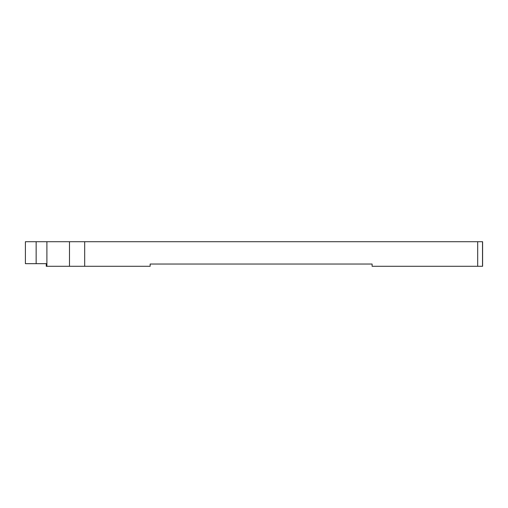 <?xml version="1.0" encoding="UTF-8"?>
<svg xmlns="http://www.w3.org/2000/svg" width="508" height="508" viewBox="0 0 508 508"><rect width="100%" height="100%" fill="white"/><g stroke="black" fill="none" stroke-linecap="round" stroke-linejoin="round"><path stroke-width="0.76" d="M69.488 266.287L84.684 266.287L84.684 241.713L69.488 241.713L69.488 266.287L46.266 266.287L46.266 263.665L25.4 263.665L25.4 241.713L69.488 241.713M477.685 266.287L477.685 241.713L482.6 241.713L482.6 266.287L372.11 266.287L372.11 264.039L150.139 264.039L150.139 266.287L84.684 266.287M477.685 241.713L84.684 241.713M46.895 241.713L46.895 266.287M36.144 241.713L36.144 263.665L36.144 241.713M482.517 241.713L482.517 266.287"/></g></svg>
